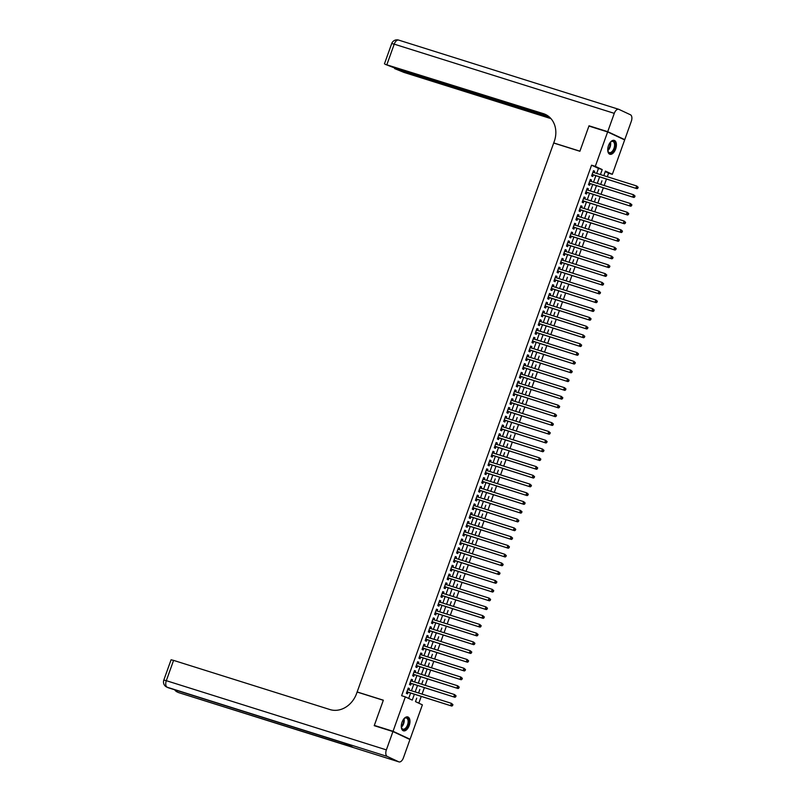 <?xml version="1.0" encoding="UTF-8"?>
<svg xmlns="http://www.w3.org/2000/svg" width="802" height="802" viewBox="0 0 802 802"><rect width="100%" height="100%" fill="white"/><g stroke="black" fill="none" stroke-linecap="round" stroke-linejoin="round"><path stroke-width="1.2" d="M402.033 722.201A7.278 3.94 -72.5 0 1 407.807 716.938A7.278 3.94 -72.5 0 1 409.22 725.559A7.278 3.94 -72.5 0 1 403.446 730.822A7.278 3.94 -72.5 0 1 402.033 722.201M608.477 145.643A7.278 3.94 -72.5 0 1 614.252 140.38A7.278 3.94 -72.5 0 1 615.655 149.002A7.278 3.94 -72.5 0 1 609.881 154.265A7.278 3.94 -72.5 0 1 608.477 145.643M376.228 726.301L374.313 725.409L383.346 700.196L357.151 691.956L553.691 143.027L579.886 151.267L588.919 126.054L607.625 131.939L624.658 139.909L612.337 174.325L605.43 171.097L603.846 175.538M607.304 176.741L608.598 173.152L612.337 174.325M418.814 703.174L421.22 696.457M422.063 694.101L424.368 687.685M425.21 685.339L427.506 678.923M428.348 676.567L430.644 670.151M431.486 667.795L433.782 661.379M434.624 659.033L436.92 652.607M437.762 650.262L440.057 643.846M440.899 641.49L443.205 635.074M444.047 632.728L446.343 626.302M447.185 623.956L449.481 617.54M450.323 615.184L452.619 608.768M453.461 606.412L455.757 599.996M456.599 597.65L458.904 591.234M459.747 588.879L462.042 582.463M462.884 580.107L465.18 573.691M466.022 571.345L468.318 564.919M469.16 562.573L471.456 556.157M472.298 553.801L474.604 547.385M475.446 545.029L477.741 538.613M478.583 536.267L480.879 529.851M481.721 527.495L484.017 521.079M484.859 518.724L487.155 512.308M487.997 509.962L490.303 503.536M491.135 501.19L493.441 494.774M494.283 492.418L496.578 486.002M497.42 483.656L499.716 477.23M500.558 474.884L502.854 468.468M503.696 466.112L505.992 459.696M506.834 457.34L509.14 450.924M509.982 448.579L512.277 442.163M513.12 439.807L515.415 433.391M516.257 431.035L518.553 424.619M519.395 422.273L521.691 415.847M522.533 413.501L524.839 407.085M525.681 404.729L527.977 398.313M528.819 395.967L531.114 389.541M531.957 387.196L534.252 380.78M535.094 378.424L537.39 372.008M538.232 369.652L540.538 363.236M541.38 360.89L543.676 354.474M544.518 352.118L546.814 345.702M547.656 343.346L549.951 336.93M550.794 334.584L553.089 328.158M553.931 325.812L556.227 319.397M557.069 317.041L559.375 310.625M560.217 308.279L562.513 301.853M563.355 299.507L565.651 293.091M566.493 290.735L568.788 284.319M569.631 281.963L571.926 275.547M572.768 273.201L575.074 266.785M575.916 264.429L578.212 258.013M579.054 255.658L581.35 249.242M582.192 246.896L584.488 240.47M585.33 238.124L587.625 231.708M588.467 229.352L590.773 222.936M591.615 220.58L593.911 214.164M594.753 211.818L597.049 205.402M597.891 203.046L600.187 196.63M601.029 194.274L603.325 187.858M604.167 185.513L606.472 179.087M416.719 698.161L415.476 701.61L422.383 704.848L410.063 739.264L393.03 731.294L405.351 696.878L412.258 700.106L414.343 694.291M408.058 738.632L410.063 739.264M408.9 689.971L409.391 688.587L408.248 688.056L406.363 693.309L407.516 693.85L408.058 692.316M412.038 681.199L412.539 679.825L411.386 679.284L409.501 684.547L410.654 685.078L411.205 683.545M415.185 672.427L415.677 671.053L414.524 670.512L412.639 675.775L413.792 676.317L414.343 674.783M418.323 663.655L418.814 662.282L417.662 661.74L415.777 667.003L416.93 667.545L417.481 666.011M421.461 654.893L421.952 653.51L420.799 652.978L418.915 658.241L420.068 658.773L420.619 657.239M424.599 646.121L425.09 644.748L423.947 644.207L422.063 649.47L423.205 650.011L423.757 648.477M427.737 637.349L428.238 635.976L427.085 635.435L425.2 640.698L426.353 641.239L426.895 639.705M430.885 628.588L431.376 627.204L430.223 626.673L428.338 631.926L429.491 632.467L430.042 630.933M434.022 619.816L434.514 618.442L433.361 617.901L431.476 623.164L432.629 623.695L433.18 622.162M437.16 611.044L437.651 609.67L436.499 609.129L434.614 614.392L435.767 614.933L436.318 613.4M440.298 602.282L440.789 600.898L439.646 600.367L437.762 605.62L438.905 606.162L439.456 604.628M443.436 593.51L443.937 592.137L442.784 591.595L440.899 596.858L442.052 597.39L442.594 595.856M446.584 584.738L447.075 583.365L445.922 582.823L444.037 588.087L445.19 588.628L445.742 587.094M449.721 575.966L450.213 574.593L449.06 574.052L447.175 579.315L448.328 579.856L448.879 578.322M452.859 567.204L453.351 565.821L452.198 565.29L450.313 570.553L451.466 571.084L452.017 569.55M455.997 558.433L456.488 557.059L455.335 556.518L453.461 561.781L454.604 562.322L455.155 560.788M459.135 549.661L459.626 548.287L458.483 547.746L456.599 553.009L457.752 553.55L458.293 552.017M462.283 540.899L462.774 539.515L461.621 538.984L459.736 544.237L460.889 544.779L461.441 543.245M465.421 532.127L465.912 530.754L464.759 530.212L462.874 535.475L464.027 536.007L464.579 534.473M468.558 523.355L469.05 521.982L467.897 521.44L466.012 526.703L467.165 527.245L467.716 525.711M471.696 514.583L472.188 513.21L471.035 512.678L469.16 517.932L470.303 518.473L470.854 516.939M474.834 505.821L475.325 504.448L474.182 503.907L472.298 509.17L473.441 509.701L473.992 508.167M477.972 497.05L478.473 495.676L477.32 495.135L475.436 500.398L476.588 500.939L477.13 499.405M481.12 488.278L481.611 486.904L480.458 486.363L478.573 491.626L479.726 492.167L480.278 490.634M484.258 479.516L484.749 478.132L483.596 477.601L481.711 482.864L482.864 483.395L483.416 481.862M487.395 470.744L487.887 469.37L486.734 468.829L484.849 474.092L486.002 474.634L486.553 473.09M490.533 461.972L491.024 460.599L489.882 460.057L487.997 465.32L489.14 465.862L489.691 464.328M493.671 453.21L494.172 451.827L493.019 451.295L491.135 456.549L492.288 457.09L492.829 455.556M496.819 444.438L497.31 443.065L496.157 442.524L494.273 447.787L495.425 448.318L495.977 446.784M499.957 435.666L500.448 434.293L499.295 433.752L497.41 439.015L498.563 439.556L499.115 438.022M503.095 426.895L503.586 425.521L502.433 424.99L500.548 430.243L501.701 430.784L502.252 429.25M506.232 418.133L506.724 416.759L505.581 416.218L503.696 421.481L504.839 422.012L505.39 420.479M509.37 409.361L509.861 407.987L508.719 407.446L506.834 412.709L507.987 413.251L508.528 411.717M512.518 400.589L513.009 399.216L511.856 398.674L509.972 403.937L511.125 404.479L511.676 402.945M515.656 391.827L516.147 390.444L514.994 389.912L513.11 395.175L514.262 395.707L514.814 394.173M518.794 383.055L519.285 381.682L518.132 381.14L516.247 386.404L517.4 386.945L517.952 385.401M521.932 374.283L522.423 372.91L521.27 372.369L519.395 377.632L520.538 378.173L521.089 376.639M525.069 365.522L525.561 364.138L524.418 363.607L522.533 368.86L523.686 369.401L524.227 367.867M528.207 356.75L528.708 355.376L527.556 354.835L525.671 360.098L526.824 360.629L527.375 359.095M531.355 347.978L531.846 346.604L530.693 346.063L528.809 351.326L529.962 351.867L530.513 350.334M534.493 339.206L534.984 337.832L533.831 337.291L531.947 342.554L533.099 343.096L533.651 341.562M537.631 330.444L538.122 329.061L536.969 328.529L535.084 333.792L536.237 334.324L536.789 332.79M540.769 321.672L541.26 320.299L540.117 319.757L538.232 325.021L539.375 325.562L539.926 324.028M543.906 312.9L544.408 311.527L543.255 310.986L541.37 316.249L542.523 316.79L543.064 315.256M547.054 304.138L547.545 302.755L546.393 302.224L544.508 307.477L545.661 308.018L546.212 306.484M550.192 295.367L550.683 293.993L549.53 293.452L547.646 298.715L548.799 299.246L549.35 297.712M553.33 286.595L553.821 285.221L552.668 284.68L550.784 289.943L551.936 290.484L552.488 288.951M556.468 277.833L556.959 276.449L555.816 275.918L553.931 281.171L555.074 281.713L555.626 280.179M559.606 269.061L560.107 267.688L558.954 267.146L557.069 272.409L558.222 272.941L558.763 271.407M562.753 260.289L563.245 258.916L562.092 258.374L560.207 263.637L561.36 264.179L561.911 262.645M565.891 251.517L566.382 250.144L565.23 249.602L563.345 254.866L564.498 255.407L565.049 253.873M569.029 242.755L569.52 241.372L568.367 240.841L566.483 246.104L567.636 246.635L568.187 245.101M572.167 233.983L572.658 232.61L571.505 232.069L569.631 237.332L570.773 237.873L571.325 236.329M575.305 225.212L575.796 223.838L574.653 223.297L572.768 228.56L573.921 229.101L574.463 227.567M578.453 216.45L578.944 215.066L577.791 214.535L575.906 219.788L577.059 220.329L577.61 218.796M581.59 207.678L582.082 206.304L580.929 205.763L579.044 211.026L580.197 211.558L580.748 210.024M584.728 198.906L585.219 197.533L584.067 196.991L582.182 202.254L583.335 202.796L583.886 201.262M587.866 190.134L588.357 188.761L587.204 188.229L585.33 193.482L586.473 194.024L587.024 192.49M591.004 181.372L591.495 179.999L590.352 179.458L588.467 184.721L589.61 185.252L590.162 183.718M601.961 180.791L600.708 184.3M598.823 189.563L597.57 193.071M595.686 198.335L594.422 201.843M592.538 207.096L591.285 210.605M589.4 215.868L588.147 219.377M586.262 224.64L585.009 228.149M583.124 233.402L581.871 236.911M579.986 242.174L578.723 245.683M576.838 250.946L575.585 254.455M573.701 259.718L572.448 263.226M570.563 268.48L569.31 271.988M567.425 277.251L566.172 280.76M564.287 286.023L563.024 289.532M561.139 294.785L559.886 298.294M558.002 303.557L556.748 307.066M554.864 312.329L553.611 315.838M551.726 321.101L550.473 324.599M548.588 329.863L547.335 333.371M545.45 338.634L544.187 342.143M542.302 347.406L541.049 350.915M539.165 356.168L537.911 359.677M536.027 364.94L534.774 368.449M532.889 373.712L531.636 377.221M529.751 382.474L528.488 385.983M526.603 391.246L525.35 394.754M523.465 400.018L522.212 403.526M520.328 408.789L519.074 412.288M517.19 417.551L515.937 421.06M514.052 426.323L512.789 429.832M510.904 435.095L509.651 438.604M507.766 443.857L506.513 447.366M504.628 452.629L503.375 456.137M501.491 461.401L500.237 464.909M498.353 470.162L497.1 473.671M495.205 478.934L493.952 482.443M492.067 487.706L490.814 491.215M488.929 496.478L487.676 499.987M485.791 505.24L484.538 508.749M482.654 514.012L481.4 517.521M479.516 522.784L478.213 526.393M476.368 531.546L475.115 535.054M473.23 540.317L471.977 543.826M470.092 549.089L468.839 552.598M466.954 557.861L465.701 561.36M463.817 566.623L462.553 570.132M460.669 575.395L459.416 578.904M457.531 584.167L456.278 587.676M454.393 592.929L453.14 596.437M451.255 601.701L450.002 605.209M448.117 610.472L446.854 613.981M444.97 619.234L443.676 622.853M441.832 628.006L440.579 631.515M438.694 636.778L437.441 640.287M435.556 645.55L434.303 649.049M432.418 654.312L431.165 657.82M429.281 663.084L428.017 666.592M426.133 671.855L427.145 669.048M424.88 675.364L427.135 669.048M422.995 680.617L421.742 684.126M419.857 689.389L418.604 692.898M608.598 173.152L605.259 171.588M596.678 173.402L598.472 168.41L591.565 165.182L401.612 695.695L405.351 696.878M408.689 698.432L410.594 693.118M411.436 690.763L413.732 684.347M414.574 681.991L416.88 675.575M417.722 673.229L420.017 666.803M420.86 664.457L423.155 658.041M423.997 655.685L426.293 649.269M427.135 646.923L429.431 640.497M430.273 638.151L432.579 631.735M433.421 629.38L435.717 622.964M436.559 620.608L438.854 614.192M439.697 611.846L441.992 605.43M442.834 603.074L445.13 596.658M445.972 594.302L448.278 587.886M449.12 585.54L451.416 579.114M452.258 576.768L454.554 570.352M455.396 567.996L457.691 561.58M458.533 559.235L460.829 552.809M461.671 550.463L463.977 544.047M464.809 541.691L467.115 535.275M467.957 532.919L470.253 526.503M471.095 524.157L473.391 517.741M474.233 515.385L476.528 508.969M477.37 506.613L479.666 500.197M480.508 497.852L482.814 491.425M483.656 489.08L485.952 482.664M486.794 480.308L489.09 473.892M489.932 471.546L492.227 465.12M493.07 462.774L495.365 456.358M496.207 454.002L498.513 447.586M499.355 445.23L501.651 438.814M502.493 436.468L504.789 430.052M505.631 427.697L507.927 421.281M508.769 418.925L511.064 412.509M511.907 410.163L514.212 403.737M515.054 401.391L517.35 394.975M518.192 392.619L520.488 386.203M521.33 383.847L523.626 377.431M524.468 375.085L526.764 368.669M527.606 366.313L529.901 359.897M530.744 357.542L533.049 351.126M533.891 348.78L536.187 342.354M537.029 340.008L539.325 333.592M540.167 331.236L542.463 324.82M543.305 322.474L545.601 316.048M546.443 313.702L548.748 307.286M549.591 304.93L551.886 298.514M552.728 296.159L555.024 289.743M555.866 287.397L558.162 280.981M559.004 278.625L561.3 272.209M562.142 269.853L564.448 263.437M565.29 261.091L567.585 254.665M568.428 252.319L570.723 245.903M571.565 243.547L573.861 237.131M574.703 234.785L576.999 228.359M577.841 226.014L580.147 219.598M580.979 217.242L583.285 210.826M584.127 208.47L586.422 202.054M587.264 199.708L589.56 193.292M590.402 190.936L592.698 184.52M593.54 182.164L595.836 175.748M594.142 172.6L594.643 171.227L593.49 170.686L591.605 175.949L592.758 176.49L593.3 174.956M357.151 691.956L357.782 692.256M374.313 725.409L393.03 731.294M591.565 165.182L595.305 166.355L607.625 131.939M600.427 174.575L602.212 169.583L595.305 166.355M415.185 691.936L417.481 685.52M418.323 683.174L420.619 676.758M421.461 674.402L423.757 667.986M424.599 665.63L426.895 659.214M427.737 656.868L430.042 650.442M430.885 648.096L433.18 641.68M434.022 639.324L436.318 632.908M437.16 630.562L439.456 624.136M440.298 621.791L442.594 615.375M443.436 613.019L445.742 606.603M446.574 604.247L448.879 597.831M449.721 595.485L452.017 589.069M452.859 586.713L455.155 580.297M455.997 577.941L458.293 571.525M459.135 569.179L461.431 562.753M462.273 560.408L464.579 553.992M465.421 551.636L467.716 545.22M468.558 542.874L470.854 536.448M471.696 534.102L473.992 527.686M474.834 525.33L477.13 518.914M477.972 516.558L480.278 510.142M481.12 507.796L483.416 501.38M484.258 499.024L486.553 492.608M487.395 490.253L489.691 483.837M490.533 481.491L492.829 475.065M493.671 472.719L495.977 466.303M496.809 463.947L499.115 457.531M499.957 455.185L502.252 448.759M503.095 446.413L505.39 439.997M506.232 437.641L508.528 431.225M509.37 428.87L511.666 422.453M512.508 420.108L514.814 413.682M515.656 411.336L517.952 404.92M518.794 402.564L521.089 396.148M521.932 393.802L524.227 387.376M525.069 385.03L527.365 378.614M528.207 376.258L530.513 369.842M531.355 367.486L533.651 361.07M534.493 358.725L536.789 352.309M537.631 349.953L539.926 343.537M540.769 341.181L543.064 334.765M543.906 332.419L546.212 325.993M547.054 323.647L549.35 317.231M550.192 314.875L552.488 308.459M553.33 306.113L555.626 299.687M556.468 297.341L558.763 290.925M559.606 288.57L561.911 282.154M562.743 279.798L565.049 273.382M565.891 271.036L568.187 264.62M569.029 262.264L571.325 255.848M572.167 253.492L574.463 247.076M575.305 244.73L577.6 238.304M578.442 235.958L580.748 229.542M581.59 227.187L583.886 220.771M584.728 218.425L587.024 211.999M587.866 209.653L590.162 203.237M591.004 200.881L593.3 194.465M594.142 192.109L596.447 185.693M597.289 183.347L599.585 176.931M598.472 168.41L602.212 169.583M593.43 170.846L594.643 171.227M590.292 179.618L591.495 179.999M587.154 188.38L588.357 188.761M584.016 197.152L585.219 197.533M580.869 205.924L582.082 206.304M577.731 214.685L578.944 215.066M574.593 223.457L575.796 223.838M571.455 232.229L572.658 232.61M568.317 241.001L569.52 241.372M565.169 249.763L566.382 250.144M562.032 258.535L563.245 258.916M558.894 267.307L560.107 267.688M555.756 276.068L556.959 276.449M552.618 284.84L553.821 285.221M549.47 293.612L550.683 293.993M546.332 302.374L547.545 302.755M543.195 311.146L544.408 311.527M540.057 319.918L541.26 320.299M536.919 328.69L538.122 329.061M533.781 337.452L534.984 337.832M530.633 346.223L531.846 346.604M527.495 354.995L528.708 355.376M524.358 363.757L525.561 364.138M521.22 372.529L522.423 372.91M518.082 381.301L519.285 381.682M514.934 390.073L516.147 390.444M511.796 398.835L513.009 399.216M508.658 407.606L509.861 407.987M505.521 416.378L506.724 416.759M502.383 425.14L503.586 425.521M499.235 433.912L500.448 434.293M496.097 442.684L497.31 443.065M492.959 451.446L494.172 451.827M489.822 460.218L491.024 460.599M486.684 468.99L487.887 469.37M483.546 477.761L484.749 478.132M480.398 486.523L481.611 486.904M477.26 495.295L478.473 495.676M474.122 504.067L475.325 504.448M470.985 512.829L472.188 513.21M467.847 521.601L469.05 521.982M464.699 530.373L465.912 530.754M461.561 539.134L462.774 539.515M458.423 547.906L459.626 548.287M455.285 556.678L456.488 557.059M452.148 565.45L453.351 565.821M449 574.212L450.213 574.593M445.862 582.984L447.075 583.365M442.724 591.756L443.937 592.137M439.586 600.518L440.789 600.898M436.448 609.289L437.651 609.67M433.301 618.061L434.514 618.442M430.163 626.823L431.376 627.204M427.025 635.595L428.238 635.976M423.887 644.367L425.09 644.748M420.749 653.139L421.952 653.51M417.611 661.901L418.814 662.282M414.464 670.673L415.677 671.053M411.326 679.444L412.539 679.825M408.188 688.206L409.391 688.587M592.127 174.495L637.019 188.701L592.157 174.415M637.42 187.969L635.866 188.159L636.648 185.964L638.192 187.307L637.42 187.969L638.192 187.307M592.939 172.219L636.648 185.964L637.73 187.097M592.708 174.766A0.932 0.782 -64.9 0 0 592.407 174.736L592.016 174.796M637.019 188.701L637.881 188.189M609.891 142.846A6.296 3.408 -72.5 0 1 610.813 141.874A6.296 3.408 -72.5 0 1 615.214 145.433A6.296 3.408 -72.5 0 1 611.976 152.5A6.296 3.408 -72.5 0 1 607.926 151.077A6.296 3.408 -72.5 0 1 607.716 149.753M607.876 150.866A5.835 3.158 107.5 0 0 609.34 152.58A5.835 3.158 107.5 0 0 614.563 145.443A5.835 3.158 107.5 0 0 612.838 141.453A5.835 3.158 107.5 0 0 610.653 142.024M609.45 154.074A7.228 3.91 107.5 0 0 615.776 145.182A7.228 3.91 107.5 0 0 613.781 140.29M403.456 719.404A6.296 3.408 -72.5 0 1 404.378 718.432A6.296 3.408 -72.5 0 1 408.779 721.99A6.296 3.408 -72.5 0 1 405.531 729.058A6.296 3.408 -72.5 0 1 401.491 727.625A6.296 3.408 -72.5 0 1 401.281 726.301M401.431 727.414A5.835 3.158 107.5 0 0 402.905 729.138A5.835 3.158 107.5 0 0 408.128 722A5.835 3.158 107.5 0 0 406.403 718.011A5.835 3.158 107.5 0 0 404.218 718.572M403.005 730.632A7.228 3.91 107.5 0 0 409.331 721.74A7.228 3.91 107.5 0 0 407.346 716.838M590.924 126.686L589.009 125.794L579.926 151.177L553.721 142.936L554.262 141.453A23.328 19.569 -64.9 0 0 545.43 114.435A23.328 19.569 -64.9 0 0 543.395 113.643L385.231 64.33L393.842 67.669L548.498 116.3M554.362 143.237L553.721 142.936M607.726 131.678L624.758 139.648L631.314 121.313A5.594 3.028 107.5 0 0 630.442 114.766L618.933 109.383A5.594 3.028 107.5 0 0 618.723 109.303A5.594 3.028 107.5 0 0 614.282 113.353L607.726 131.678L589.009 125.794M624.758 139.648L622.753 139.017M549.47 117.112L394.604 68.601L403.987 72.421L550.984 118.636M546.252 114.846A23.328 19.569 -64.9 0 0 545.049 114.415L543.395 113.643M392.94 731.554L374.223 725.67L383.316 700.286L357.111 692.046L356.579 693.54A23.328 19.569 115.1 0 1 330.023 709.58L173.583 660.387L166.315 680.687L386.374 749.88L392.94 731.554L409.962 739.524L403.406 757.85A5.594 3.028 107.5 0 1 398.965 761.9L178.906 692.697A5.594 3.028 -72.5 0 1 178.706 692.617L398.764 761.82A5.594 3.028 107.5 0 0 398.965 761.9M386.374 749.88A5.594 3.028 107.5 0 0 387.256 756.436L398.764 761.82M176.28 690.281A5.594 3.028 -72.5 0 0 177.553 692.086A5.594 4.692 115.1 0 1 177.062 691.895L178.214 692.427A5.594 4.692 -64.9 0 0 178.706 692.617L352.7 747.163L343.497 742.852L167.197 687.234A5.594 3.028 -72.5 0 1 166.315 680.687L163.809 680.086A5.594 5.594 0 0 0 166.706 687.043L167.859 687.585A5.594 4.692 -64.9 0 0 168.34 687.775A5.594 3.028 -72.5 0 0 168.55 687.855A5.594 3.028 -72.5 0 0 168.761 687.905M163.809 680.086L171.077 659.785L173.583 660.387M588.989 183.257L633.881 197.462L589.019 183.187M634.282 196.741L632.728 196.931L633.51 194.736L635.054 196.079L634.282 196.741L635.054 196.079M589.801 180.991L633.51 194.736L634.593 195.858M589.57 183.528A0.932 0.782 -64.9 0 0 589.259 183.508L588.879 183.558M633.881 197.462L634.743 196.951M585.851 192.029L630.733 206.234L585.871 191.949M631.144 205.502L629.59 205.693L630.372 203.507L631.916 204.841L631.144 205.502L631.916 204.841M586.663 189.763L630.372 203.507L631.455 204.63M586.422 192.3A0.932 0.782 -64.9 0 0 586.122 192.28L585.741 192.33M630.733 206.234L631.605 205.723M582.703 200.801L627.595 215.006L582.733 200.721M627.996 214.274L626.442 214.465L627.234 212.269L628.778 213.613L627.996 214.274L628.778 213.613M583.515 198.525L627.234 212.269L628.317 213.402M583.285 201.071A0.932 0.782 -64.9 0 0 582.984 201.041L582.603 201.101M627.595 215.006L628.457 214.495M579.565 209.573L624.457 223.778L579.595 209.492M624.858 223.046L623.304 223.237L624.096 221.041L625.63 222.385L624.858 223.046L625.63 222.385M580.377 207.297L624.096 221.041L625.179 222.164M580.147 209.843A0.932 0.782 -64.9 0 0 579.846 209.813L579.455 209.863M624.457 223.778L625.319 223.257M576.427 218.334L621.319 232.54L576.458 218.254M621.72 231.818L620.167 232.009L620.948 229.813L622.492 231.156L621.72 231.818L622.492 231.156M577.239 216.069L620.948 229.813L622.031 230.936M577.009 218.605A0.932 0.782 -64.9 0 0 576.708 218.585L576.317 218.635M621.319 232.54L622.182 232.029M573.29 227.106L618.182 241.312L573.32 227.026M618.583 240.58L617.029 240.77L617.811 238.585L619.355 239.918L618.583 240.58L619.355 239.918M574.102 224.831L617.811 238.585L618.893 239.708M573.871 227.377A0.932 0.782 -64.9 0 0 573.56 227.357L573.179 227.407M618.182 241.312L619.044 240.8M570.152 235.878L615.034 250.084L570.172 235.798M615.445 249.352L613.891 249.542L614.673 247.347L616.217 248.69L615.445 249.352L616.217 248.69M570.964 233.603L614.673 247.347L615.756 248.47M570.723 236.149A0.932 0.782 -64.9 0 0 570.423 236.119L570.042 236.169M615.034 250.084L615.906 249.562M567.004 244.64L611.896 258.845L567.034 244.56M612.297 258.124L610.753 258.314L611.535 256.119L613.079 257.462L612.297 258.124L613.079 257.462M567.816 242.374L611.535 256.119L612.618 257.242M567.585 244.911A0.932 0.782 -64.9 0 0 567.285 244.891L566.904 244.941M611.896 258.845L612.758 258.334M563.866 253.412L608.758 267.617L563.896 253.332M609.159 266.886L607.605 267.076L608.397 264.891L609.941 266.224L609.159 266.886L609.941 266.224M564.678 251.146L608.397 264.891L609.48 266.013M564.448 253.683A0.932 0.782 -64.9 0 0 564.147 253.663L563.766 253.713M608.758 267.617L609.62 267.106M560.728 262.184L605.62 276.389L560.758 262.104M606.021 275.657L604.467 275.848L605.249 273.652L606.793 274.996L606.021 275.657L606.793 274.996M561.54 259.908L605.249 273.652L606.332 274.785M561.31 262.454A0.932 0.782 -64.9 0 0 561.009 262.424L560.618 262.485M605.62 276.389L606.482 275.878M557.591 270.946L602.482 285.151L557.621 270.875M602.883 284.429L601.33 284.62L602.112 282.424L603.655 283.768L602.883 284.429L603.655 283.768M558.403 268.68L602.112 282.424L603.194 283.547M558.172 271.226A0.932 0.782 -64.9 0 0 557.871 271.196L557.48 271.246M602.482 285.151L603.345 284.64M554.453 279.718L599.345 293.923L554.473 279.637M599.746 293.191L598.192 293.382L598.974 291.196L600.518 292.529L599.746 293.191L600.518 292.529M555.265 277.452L598.974 291.196L600.056 292.319M555.024 279.988A0.932 0.782 -64.9 0 0 554.723 279.968L554.342 280.018M599.345 293.923L600.207 293.412M551.305 288.489L596.197 302.695L551.335 288.409M596.608 301.963L595.054 302.153L595.836 299.958L597.38 301.301L596.608 301.963L597.38 301.301M552.127 286.214L595.836 299.958L596.919 301.091M551.886 288.76A0.932 0.782 -64.9 0 0 551.586 288.73L551.205 288.79M596.197 302.695L597.059 302.184M548.167 297.261L593.059 311.467L548.197 297.181M593.46 310.735L591.906 310.925L592.698 308.73L594.242 310.073L593.46 310.735L594.242 310.073M548.979 294.986L592.698 308.73L593.781 309.853M548.748 297.532A0.932 0.782 -64.9 0 0 548.448 297.502L548.067 297.552M593.059 311.467L593.921 310.945M545.029 306.023L589.921 320.229L545.059 305.943M590.322 319.507L588.768 319.697L589.55 317.502L591.094 318.845L590.322 319.507L591.094 318.845M545.841 303.757L589.55 317.502L590.633 318.625M545.611 306.294A0.932 0.782 -64.9 0 0 545.31 306.274L544.919 306.324M589.921 320.229L590.783 319.717M541.891 314.795L586.783 329L541.921 314.715M587.184 328.269L585.63 328.459L586.412 326.274L587.956 327.607L587.184 328.269L587.956 327.607M542.703 312.519L586.412 326.274L587.495 327.396M542.473 315.066A0.932 0.782 -64.9 0 0 542.172 315.046L541.781 315.096M586.783 329L587.645 328.489M538.754 323.567L583.645 337.772L538.774 323.487M584.046 337.04L582.493 337.231L583.275 335.035L584.818 336.379L584.046 337.04L584.818 336.379M539.566 321.291L583.275 335.035L584.357 336.168M539.335 323.838A0.932 0.782 -64.9 0 0 539.024 323.808L538.643 323.858M583.645 337.772L584.508 337.251M535.606 332.329L580.498 346.534L535.636 332.259M580.909 345.812L579.355 346.003L580.137 343.807L581.681 345.151L580.909 345.812L581.681 345.151M536.428 330.063L580.137 343.807L581.219 344.93M536.187 332.599A0.932 0.782 -64.9 0 0 535.886 332.579L535.505 332.63M580.498 346.534L581.37 346.023M532.468 341.101L577.36 355.306L532.498 341.02M577.761 354.574L576.207 354.765L576.999 352.579L578.543 353.913L577.761 354.574L578.543 353.913M533.28 338.835L576.999 352.579L578.082 353.702M533.049 341.371A0.932 0.782 -64.9 0 0 532.749 341.351L532.368 341.401M577.36 355.306L578.222 354.795M529.33 349.873L574.222 364.078L529.36 349.792M574.623 363.346L573.069 363.537L573.861 361.341L575.395 362.684L574.623 363.346L575.395 362.684M530.142 347.597L573.861 361.341L574.944 362.474M529.911 350.143A0.932 0.782 -64.9 0 0 529.611 350.113L529.22 350.173M574.222 364.078L575.084 363.567M526.192 358.634L571.084 372.84L526.222 358.564M571.485 372.118L569.931 372.308L570.713 370.113L572.257 371.456L571.485 372.118L572.257 371.456M527.004 356.369L570.713 370.113L571.796 371.236M526.774 358.915A0.932 0.782 -64.9 0 0 526.473 358.885L526.082 358.935M571.084 372.84L571.946 372.328M523.054 367.406L567.946 381.612L523.084 367.326M568.347 380.89L566.793 381.07L567.575 378.885L569.119 380.228L568.347 380.89L569.119 380.228M523.866 365.141L567.575 378.885L568.658 380.008M523.636 367.677A0.932 0.782 -64.9 0 0 523.325 367.657L522.944 367.707M567.946 381.612L568.808 381.1M519.917 376.178L564.798 390.384L519.937 376.098M565.209 389.652L563.656 389.842L564.438 387.657L565.981 388.99L565.209 389.652L565.981 388.99M520.729 373.902L564.438 387.657L565.52 388.78M520.488 376.449A0.932 0.782 -64.9 0 0 520.187 376.429L519.806 376.479M564.798 390.384L565.671 389.872M516.769 384.95L561.661 399.155L516.799 384.87M562.062 398.424L560.508 398.614L561.3 396.419L562.844 397.762L562.062 398.424L562.844 397.762M517.581 382.674L561.3 396.419L562.382 397.541M517.35 385.221A0.932 0.782 -64.9 0 0 517.049 385.191L516.668 385.241M561.661 399.155L562.523 398.634M513.631 393.712L558.523 407.917L513.661 393.632M558.924 407.195L557.37 407.386L558.162 405.19L559.706 406.534L558.924 407.195L559.706 406.534M514.443 391.446L558.162 405.19L559.245 406.313M514.212 393.982A0.932 0.782 -64.9 0 0 513.912 393.962L513.521 394.013M558.523 407.917L559.385 407.406M510.493 402.484L555.385 416.689L510.523 402.403M555.786 415.957L554.232 416.148L555.014 413.962L556.558 415.296L555.786 415.957L556.558 415.296M511.305 400.208L555.014 413.962L556.097 415.085M511.075 402.754A0.932 0.782 -64.9 0 0 510.774 402.734L510.383 402.784M555.385 416.689L556.247 416.178M507.355 411.256L552.247 425.461L507.385 411.175M552.648 424.729L551.094 424.92L551.876 422.724L553.42 424.068L552.648 424.729L553.42 424.068M508.167 408.98L551.876 422.724L552.959 423.857M507.937 411.526A0.932 0.782 -64.9 0 0 507.636 411.496L507.245 411.546M552.247 425.461L553.109 424.95M504.217 420.017L549.109 434.223L504.237 419.947M549.51 433.501L547.956 433.692L548.738 431.496L550.282 432.839L549.51 433.501L550.282 432.839M505.029 417.752L548.738 431.496L549.821 432.619M504.789 420.288A0.932 0.782 -64.9 0 0 504.488 420.268L504.107 420.318M549.109 434.223L549.971 433.712M501.07 428.789L545.962 442.995L501.1 428.709M546.373 442.263L544.819 442.453L545.601 440.268L547.144 441.601L546.373 442.263L547.144 441.601M501.892 426.524L545.601 440.268L546.683 441.391M501.651 429.06A0.932 0.782 -64.9 0 0 501.35 429.04L500.969 429.09M545.962 442.995L546.824 442.483M497.932 437.561L542.824 451.767L497.962 437.481M543.225 451.035L541.671 451.225L542.463 449.03L544.007 450.373L543.225 451.035L544.007 450.373M498.744 435.285L542.463 449.03L543.545 450.163M498.513 437.832A0.932 0.782 -64.9 0 0 498.212 437.802L497.831 437.862M542.824 451.767L543.686 451.255M494.794 446.333L539.686 460.538L494.824 446.253M540.087 459.807L538.533 459.997L539.315 457.802L540.859 459.145L540.087 459.807L540.859 459.145M495.606 444.057L539.315 457.802L540.398 458.924M495.375 446.604A0.932 0.782 -64.9 0 0 495.075 446.574L494.684 446.624M539.686 460.538L540.548 460.017M491.656 455.095L536.548 469.3L491.686 455.015M536.949 468.579L535.395 468.769L536.177 466.574L537.721 467.917L536.949 468.579L537.721 467.917M492.468 452.829L536.177 466.574L537.26 467.696M492.238 455.366A0.932 0.782 -64.9 0 0 491.937 455.346L491.546 455.396M536.548 469.3L537.41 468.789M488.518 463.867L533.41 478.072L488.538 463.787M533.811 477.34L532.257 477.531L533.039 475.345L534.583 476.679L533.811 477.34L534.583 476.679M489.33 461.591L533.039 475.345L534.122 476.468M489.1 464.137A0.932 0.782 -64.9 0 0 488.789 464.117L488.408 464.168M533.41 478.072L534.272 477.561M485.37 472.639L530.262 486.844L485.4 472.558M530.673 486.112L529.119 486.303L529.901 484.107L531.445 485.451L530.673 486.112L531.445 485.451M486.192 470.363L529.901 484.107L530.984 485.23M485.952 472.909A0.932 0.782 -64.9 0 0 485.651 472.879L485.27 472.929M530.262 486.844L531.124 486.323M482.233 481.4L527.125 495.606L482.263 481.32M527.526 494.884L525.972 495.075L526.764 492.879L528.307 494.222L527.526 494.884L528.307 494.222M483.045 479.135L526.764 492.879L527.846 494.002M482.814 481.671A0.932 0.782 -64.9 0 0 482.513 481.651L482.132 481.701M527.125 495.606L527.987 495.095M479.095 490.172L523.987 504.378L479.125 490.092M524.388 503.646L522.834 503.836L523.626 501.651L525.16 502.984L524.388 503.646L525.16 502.984M479.907 487.897L523.626 501.651L524.708 502.774M479.676 490.443A0.932 0.782 -64.9 0 0 479.375 490.423L478.984 490.473M523.987 504.378L524.849 503.867M475.957 498.944L520.849 513.15L475.987 498.864M521.25 512.418L519.696 512.608L520.478 510.413L522.022 511.756L521.25 512.418L522.022 511.756M476.769 496.669L520.478 510.413L521.561 511.546M476.538 499.215A0.932 0.782 -64.9 0 0 476.238 499.185L475.847 499.245M520.849 513.15L521.711 512.638M472.819 507.706L517.711 521.912L472.849 507.636M518.112 521.19L516.558 521.38L517.34 519.185L518.884 520.528L518.112 521.19L518.884 520.528M473.631 505.44L517.34 519.185L518.423 520.308M473.401 507.987A0.932 0.782 -64.9 0 0 473.09 507.957L472.709 508.007M517.711 521.912L518.573 521.4M469.681 516.478L514.563 530.683L469.701 516.398M514.974 529.952L513.42 530.142L514.202 527.957L515.746 529.29L514.974 529.952L515.746 529.29M470.493 514.212L514.202 527.957L515.285 529.079M470.253 516.749A0.932 0.782 -64.9 0 0 469.952 516.729L469.571 516.779M514.563 530.683L515.435 530.172M466.533 525.25L511.425 539.455L466.563 525.17M511.826 538.723L510.272 538.914L511.064 536.718L512.608 538.062L511.826 538.723L512.608 538.062M467.345 522.974L511.064 536.718L512.147 537.851M467.115 525.521A0.932 0.782 -64.9 0 0 466.814 525.49L466.433 525.551M511.425 539.455L512.288 538.944M463.396 534.022L508.288 548.227L463.426 533.942M508.689 547.495L507.135 547.686L507.927 545.49L509.46 546.834L508.689 547.495L509.46 546.834M464.208 531.746L507.927 545.49L509.009 546.613M463.977 534.292A0.932 0.782 -64.9 0 0 463.676 534.262L463.285 534.312M508.288 548.227L509.15 547.706M460.258 542.784L505.15 556.989L460.288 542.703M505.551 556.267L503.997 556.458L504.779 554.262L506.323 555.606L505.551 556.267L506.323 555.606M461.07 540.518L504.779 554.262L505.861 555.385M460.839 543.054A0.932 0.782 -64.9 0 0 460.538 543.034L460.147 543.084M505.15 556.989L506.012 556.478M457.12 551.555L502.012 565.761L457.15 551.475M502.413 565.029L500.859 565.22L501.641 563.034L503.185 564.367L502.413 565.029L503.185 564.367M457.932 549.28L501.641 563.034L502.724 564.157M457.701 551.826A0.932 0.782 -64.9 0 0 457.391 551.806L457.01 551.856M502.012 565.761L502.874 565.25M453.982 560.327L498.864 574.533L454.002 560.247M499.275 573.801L497.721 573.991L498.503 571.796L500.047 573.139L499.275 573.801L500.047 573.139M454.794 558.052L498.503 571.796L499.586 572.929M454.554 560.598A0.932 0.782 -64.9 0 0 454.253 560.568L453.872 560.618M498.864 574.533L499.736 574.011M450.834 569.089L495.726 583.295L450.864 569.009M496.127 582.573L494.583 582.763L495.365 580.568L496.909 581.911L496.127 582.573L496.909 581.911M451.646 566.824L495.365 580.568L496.448 581.691M451.416 569.36A0.932 0.782 -64.9 0 0 451.115 569.34L450.734 569.39M495.726 583.295L496.588 582.783M447.696 577.861L492.588 592.066L447.727 577.781M492.989 591.335L491.436 591.525L492.227 589.34L493.771 590.673L492.989 591.335L493.771 590.673M448.508 575.595L492.227 589.34L493.31 590.462M448.278 578.132A0.932 0.782 -64.9 0 0 447.977 578.112L447.596 578.162M492.588 592.066L493.451 591.555M444.559 586.633L489.451 600.838L444.589 586.553M489.852 600.107L488.298 600.297L489.08 598.102L490.623 599.445L489.852 600.107L490.623 599.445M445.371 584.357L489.08 598.102L490.162 599.234M445.14 586.904A0.932 0.782 -64.9 0 0 444.839 586.874L444.448 586.934M489.451 600.838L490.313 600.327M441.421 595.395L486.313 609.6L441.451 595.325M486.714 608.878L485.16 609.069L485.942 606.873L487.486 608.217L486.714 608.878L487.486 608.217M442.233 593.129L485.942 606.873L487.025 607.996M442.002 595.675A0.932 0.782 -64.9 0 0 441.702 595.645L441.311 595.696M486.313 609.6L487.175 609.089M438.283 604.167L483.175 618.372L438.303 604.086M483.576 617.64L482.022 617.831L482.804 615.645L484.348 616.989L483.576 617.64L484.348 616.989M439.095 601.901L482.804 615.645L483.887 616.768M438.854 604.437A0.932 0.782 -64.9 0 0 438.554 604.417L438.173 604.467M483.175 618.372L484.037 617.861M435.135 612.939L480.027 627.144L435.165 612.858M480.438 626.412L478.884 626.603L479.666 624.407L481.21 625.75L480.438 626.412L481.21 625.75M435.957 610.663L479.666 624.407L480.749 625.54M435.717 613.209A0.932 0.782 -64.9 0 0 435.416 613.179L435.035 613.239M480.027 627.144L480.889 626.633M431.997 621.71L476.889 635.916L432.027 621.63M477.29 635.184L475.736 635.374L476.528 633.179L478.072 634.522L477.29 635.184L478.072 634.522M432.809 619.435L476.528 633.179L477.611 634.302M432.579 621.981A0.932 0.782 -64.9 0 0 432.278 621.951L431.897 622.001M476.889 635.916L477.751 635.395M428.859 630.472L473.751 644.678L428.89 630.392M474.152 643.956L472.599 644.146L473.38 641.951L474.924 643.294L474.152 643.956L474.924 643.294M429.671 628.207L473.38 641.951L474.463 643.074M429.441 630.743A0.932 0.782 -64.9 0 0 429.14 630.723L428.749 630.773M473.751 644.678L474.614 644.166M425.722 639.244L470.614 653.45L425.752 639.164M471.015 652.718L469.461 652.908L470.243 650.723L471.787 652.056L471.015 652.718L471.787 652.056M426.534 636.968L470.243 650.723L471.325 651.846M426.303 639.515A0.932 0.782 -64.9 0 0 426.002 639.495L425.611 639.545M470.614 653.45L471.476 652.938M422.584 648.016L467.476 662.221L422.604 647.936M467.877 661.49L466.323 661.68L467.105 659.485L468.649 660.828L467.877 661.49L468.649 660.828M423.396 645.74L467.105 659.485L468.188 660.617M423.165 648.287A0.932 0.782 -64.9 0 0 422.854 648.257L422.474 648.307M467.476 662.221L468.338 661.7M419.436 656.778L464.328 670.983L419.466 656.708M464.739 670.261L463.185 670.452L463.967 668.256L465.511 669.6L464.739 670.261L465.511 669.6M420.258 654.512L463.967 668.256L465.05 669.379M420.017 657.049A0.932 0.782 -64.9 0 0 419.717 657.028L419.336 657.079M464.328 670.983L465.2 670.472M416.298 665.55L461.19 679.755L416.328 665.47M461.591 679.023L460.037 679.214L460.829 677.028L462.373 678.362L461.591 679.023L462.373 678.362M417.11 663.284L460.829 677.028L461.912 678.151M416.88 665.82A0.932 0.782 -64.9 0 0 416.579 665.8L416.198 665.85M461.19 679.755L462.052 679.244M413.16 674.322L458.052 688.527L413.19 674.241M458.453 687.795L456.899 687.986L457.691 685.79L459.225 687.134L458.453 687.795L459.225 687.134M413.972 672.046L457.691 685.79L458.774 686.923M413.742 674.592A0.932 0.782 -64.9 0 0 413.441 674.562L413.05 674.622M458.052 688.527L458.914 688.016M410.022 683.083L454.914 697.289L410.053 683.013M455.315 696.567L453.762 696.758L454.544 694.562L456.087 695.905L455.315 696.567L456.087 695.905M410.835 680.818L454.544 694.562L455.626 695.685M410.604 683.364A0.932 0.782 -64.9 0 0 410.303 683.334L409.912 683.384M454.914 697.289L455.777 696.778M406.885 691.855L451.777 706.061L406.915 691.775M452.178 705.339L450.624 705.519L451.406 703.334L452.95 704.677L452.178 705.339L452.95 704.677M407.697 689.59L451.406 703.334L452.488 704.457M407.466 692.126A0.932 0.782 -64.9 0 0 407.155 692.106L406.774 692.156M451.777 706.061L452.639 705.549M610.482 142.185A5.835 3.158 -72.5 0 1 610.663 144.22A5.835 3.158 -72.5 0 1 607.826 150.626M607.746 150.064A5.644 3.058 107.5 0 0 610.182 144.149A5.644 3.058 107.5 0 0 610.091 142.596M404.048 718.742A5.835 3.158 -72.5 0 1 404.228 720.767A5.835 3.158 -72.5 0 1 401.391 727.183M401.311 726.622A5.644 3.058 107.5 0 0 403.747 720.707A5.644 3.058 107.5 0 0 403.657 719.153M614.282 113.353L394.223 44.15L386.955 64.451M618.723 109.303L398.664 40.1A5.594 5.594 0 0 0 391.717 43.549L394.223 44.15A5.594 3.028 -72.5 0 1 398.664 40.1A5.594 3.028 -72.5 0 1 398.875 40.18M387.256 756.436L167.197 687.234A5.594 4.692 115.1 0 1 166.706 687.043M179.117 692.748A5.594 3.028 -72.5 0 1 178.906 692.697A5.594 5.594 0 0 1 178.214 692.427M394.825 67.98L394.604 68.601M391.717 43.549L384.449 63.849M174.686 689.78A5.594 5.594 0 0 0 177.062 691.895M343.597 742.903L168.55 687.855A5.594 5.594 0 0 1 167.859 687.585"/></g></svg>
